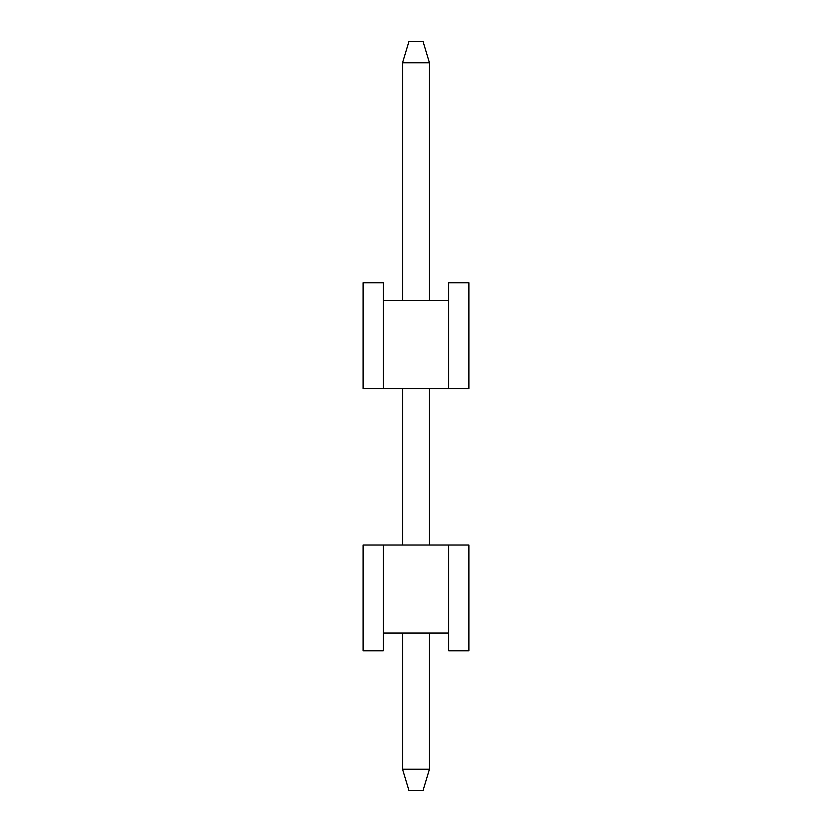 <?xml version="1.0" encoding="UTF-8"?>
<svg xmlns="http://www.w3.org/2000/svg" width="832" height="832" viewBox="0 0 832 832"><rect width="100%" height="100%" fill="white"/><g stroke="black" fill="none" stroke-linecap="round" stroke-linejoin="round"><path stroke-width="1.25" d="M383.313 300.508L448.687 300.508L448.687 388.502L363.116 388.502L363.116 282.734L383.313 282.734L383.313 388.502M448.687 300.508L448.687 282.734L468.884 282.734L468.884 388.502L448.687 388.502M383.313 633.027L448.687 633.027L448.687 545.033L363.116 545.033L363.116 650.79L383.313 650.79L383.313 545.033M448.687 633.027L448.687 650.79L468.884 650.79L468.884 545.033L448.687 545.033M429.437 769.246L423.082 790.4L408.918 790.4L402.563 769.246L429.437 769.246L429.437 633.027M429.437 545.033L429.437 388.502M429.437 300.508L429.437 62.754L402.563 62.754L408.918 41.6L423.082 41.6L429.437 62.754M402.563 769.246L402.563 633.027M402.563 545.033L402.563 388.502M402.563 300.508L402.563 62.754"/></g></svg>
